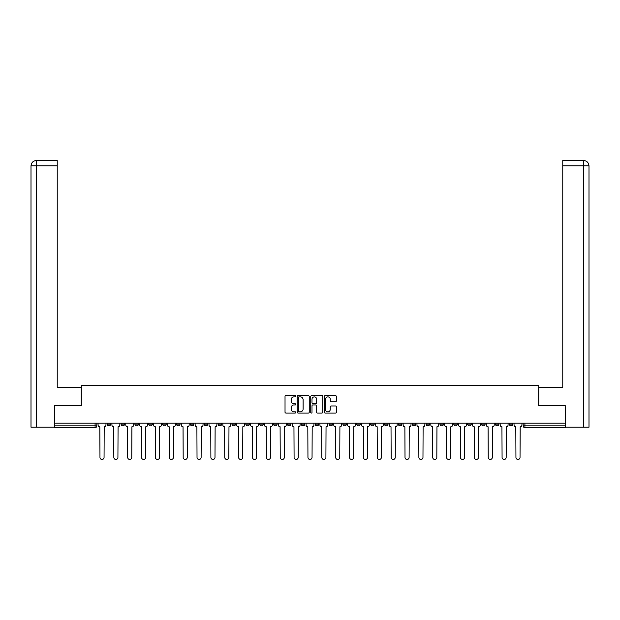 <?xml version="1.0" encoding="UTF-8"?>
<svg xmlns="http://www.w3.org/2000/svg" width="620" height="620" viewBox="0 0 620 620"><rect width="100%" height="100%" fill="white"/><g stroke="black" fill="none" stroke-linecap="round" stroke-linejoin="round"><path stroke-width="0.93" d="M295.779 396.234A0.612 0.612 0 0 0 295.167 395.622L285.897 395.622A0.876 0.876 0 0 0 285.029 396.498L285.029 412.199A0.876 0.876 0 0 0 285.897 413.075L295.167 413.075A0.612 0.612 0 0 0 295.779 412.463A0.612 0.612 0 0 0 295.167 411.85L293.965 411.85A2.79 2.79 0 0 1 291.175 409.061L291.175 407.751A2.79 2.79 0 0 1 293.965 404.961L295.167 404.961A0.612 0.612 0 0 0 295.779 404.349A0.612 0.612 0 0 0 295.167 403.736L293.965 403.736A2.79 2.79 0 0 1 291.175 400.946L291.175 399.637A2.79 2.79 0 0 1 293.965 396.846L295.167 396.846A0.612 0.612 0 0 0 295.779 396.234M481.539 423.104L481.539 424.08L485.096 424.08A1.775 1.775 0 0 1 483.321 425.855A1.775 1.775 0 0 1 481.539 424.08L481.539 423.104M467.674 423.104L467.674 424.08L471.231 424.08A1.775 1.775 0 0 1 469.456 425.855A1.775 1.775 0 0 1 467.674 424.08L467.674 423.104M384.485 423.104L384.485 424.08L388.035 424.08A1.775 1.775 0 0 1 386.26 425.855A1.775 1.775 0 0 1 384.485 424.08L384.485 423.104M370.621 423.104L370.621 424.08L374.17 424.08A1.775 1.775 0 0 1 372.395 425.855A1.775 1.775 0 0 1 370.621 424.08L370.621 423.104M356.748 423.104L356.748 424.08L360.305 424.08A1.775 1.775 0 0 1 358.531 425.855A1.775 1.775 0 0 1 356.748 424.08L356.748 423.104M329.019 423.104L329.019 424.08L332.576 424.08A1.775 1.775 0 0 1 330.801 425.855A1.775 1.775 0 0 1 329.019 424.08L329.019 423.104M301.289 424.08L301.289 423.104L301.289 424.08A1.775 1.775 0 0 0 303.064 425.855A1.775 1.775 0 0 1 301.289 424.08L304.846 424.08A1.775 1.775 0 0 1 303.064 425.855A1.775 1.775 0 0 0 304.846 424.08L304.846 423.104L304.846 424.08M287.424 424.08L287.424 423.104L287.424 424.08A1.775 1.775 0 0 0 289.199 425.855A1.775 1.775 0 0 1 287.424 424.08L290.981 424.08A1.775 1.775 0 0 1 289.199 425.855M273.56 424.08L273.56 423.104L273.56 424.08A1.775 1.775 0 0 0 275.334 425.855A1.775 1.775 0 0 1 273.56 424.08L277.117 424.08A1.775 1.775 0 0 1 275.334 425.855A1.775 1.775 0 0 0 277.117 424.08L277.117 423.104L277.117 424.08M259.695 423.104L259.695 424.08L263.252 424.08A1.775 1.775 0 0 1 261.469 425.855A1.775 1.775 0 0 1 259.695 424.08L259.695 423.104M245.83 423.104L245.83 424.08L249.379 424.08A1.775 1.775 0 0 1 247.605 425.855A1.775 1.775 0 0 1 245.83 424.08L245.83 423.104M231.965 423.104L231.965 424.08L235.515 424.08A1.775 1.775 0 0 1 233.74 425.855A1.775 1.775 0 0 1 231.965 424.08L231.965 423.104M218.093 424.08L218.093 423.104L218.093 424.08A1.775 1.775 0 0 0 219.875 425.855A1.775 1.775 0 0 1 218.093 424.08L221.65 424.08A1.775 1.775 0 0 1 219.875 425.855M190.363 424.08L190.363 423.104L190.363 424.08A1.775 1.775 0 0 0 192.146 425.855A1.775 1.775 0 0 1 190.363 424.08L193.921 424.08A1.775 1.775 0 0 1 192.146 425.855A1.775 1.775 0 0 0 193.921 424.08L193.921 423.104L193.921 424.08M176.499 424.08L176.499 423.104L176.499 424.08A1.775 1.775 0 0 0 178.281 425.855A1.775 1.775 0 0 1 176.499 424.08L180.056 424.08A1.775 1.775 0 0 1 178.281 425.855A1.775 1.775 0 0 0 180.056 424.08L180.056 423.104L180.056 424.08M162.634 424.08L162.634 423.104L162.634 424.08A1.775 1.775 0 0 0 164.409 425.855A1.775 1.775 0 0 1 162.634 424.08L166.191 424.08A1.775 1.775 0 0 1 164.409 425.855A1.775 1.775 0 0 0 166.191 424.08L166.191 423.104L166.191 424.08M148.769 424.08L148.769 423.104L148.769 424.08A1.775 1.775 0 0 0 150.544 425.855A1.775 1.775 0 0 1 148.769 424.08L152.326 424.08A1.775 1.775 0 0 1 150.544 425.855M134.904 424.08L134.904 423.104L134.904 424.08A1.775 1.775 0 0 0 136.679 425.855A1.775 1.775 0 0 1 134.904 424.08L138.462 424.08A1.775 1.775 0 0 1 136.679 425.855A1.775 1.775 0 0 0 138.462 424.08L138.462 423.104L138.462 424.08M121.04 424.08L121.04 423.104L121.04 424.08A1.775 1.775 0 0 0 122.814 425.855A1.775 1.775 0 0 1 121.04 424.08L124.589 424.08A1.775 1.775 0 0 1 122.814 425.855A1.775 1.775 0 0 0 124.589 424.08L124.589 423.104L124.589 424.08M335.498 401.775A0.876 0.876 0 0 0 336.365 400.9L336.365 396.498A0.876 0.876 0 0 0 335.498 395.622L325.206 395.622A0.876 0.876 0 0 0 324.33 396.498L324.33 412.199A0.876 0.876 0 0 0 325.206 413.075L335.498 413.075A0.876 0.876 0 0 0 336.365 412.199L336.365 406.875A0.876 0.876 0 0 0 335.498 406.007L331.088 406.007A0.876 0.876 0 0 0 330.22 406.875L330.22 409.518A2.333 2.333 0 0 1 327.887 411.85A2.333 2.333 0 0 1 325.554 409.518L325.554 399.179A2.333 2.333 0 0 1 327.887 396.846A2.333 2.333 0 0 1 330.22 399.179L330.22 400.9A0.876 0.876 0 0 0 331.088 401.775L335.498 401.775M36.464 427.188L31 427.188L31 165.881C31.31 162.642 33.093 160.867 36.332 160.549L57.218 160.549L57.218 165.881L36.464 165.881L36.464 427.188L54.552 427.188L54.552 405.418L81.305 405.418L81.305 385.594L538.695 385.594L538.695 405.418L565.177 405.418L565.177 423.104L54.823 423.104L54.823 425.855L96.86 425.855L96.86 423.104L96.86 425.855A1.775 1.775 0 0 1 95.085 427.637L54.823 427.637L54.823 425.855M54.823 405.418L54.823 423.104M309.233 396.498A0.876 0.876 0 0 0 308.365 395.622L298.073 395.622A0.876 0.876 0 0 0 297.197 396.498L297.197 412.199A0.876 0.876 0 0 0 298.073 413.075L308.365 413.075A0.876 0.876 0 0 0 309.233 412.199L309.233 396.498M311.635 395.622L321.927 395.622A0.876 0.876 0 0 1 322.803 396.498L322.803 412.199A0.876 0.876 0 0 1 321.927 413.075L317.525 413.075A0.876 0.876 0 0 1 316.649 412.199L316.649 405.829A0.876 0.876 0 0 0 315.781 404.961L312.86 404.961A0.876 0.876 0 0 0 311.984 405.829L311.984 412.463A0.612 0.612 0 0 1 311.372 413.075A0.612 0.612 0 0 1 310.767 412.463L310.767 396.498A0.876 0.876 0 0 1 311.635 395.622M523.14 423.104L523.14 425.855L565.177 425.855L565.177 427.637L524.915 427.637A1.775 1.775 0 0 1 523.14 425.855M565.177 423.104L565.177 425.855M512.825 423.104L512.825 424.08A1.775 1.775 0 0 1 511.05 425.855A1.775 1.775 0 0 1 509.276 424.08L512.825 424.08M509.276 423.104L509.276 424.08M498.961 423.104L498.961 424.08A1.775 1.775 0 0 1 497.186 425.855A1.775 1.775 0 0 1 495.411 424.08L498.961 424.08M495.411 423.104L495.411 424.08M485.096 423.104L485.096 424.08M471.231 423.104L471.231 424.08L471.231 423.104M457.366 423.104L457.366 424.08A1.775 1.775 0 0 1 455.591 425.855A1.775 1.775 0 0 1 453.809 424.08L457.366 424.08M453.809 423.104L453.809 424.08M443.502 423.104L443.502 424.08A1.775 1.775 0 0 1 441.719 425.855A1.775 1.775 0 0 1 439.944 424.08L443.502 424.08M439.944 423.104L439.944 424.08M429.637 423.104L429.637 424.08A1.775 1.775 0 0 1 427.854 425.855A1.775 1.775 0 0 1 426.079 424.08L429.637 424.08M426.079 423.104L426.079 424.08M415.772 423.104L415.772 424.08A1.775 1.775 0 0 1 413.989 425.855A1.775 1.775 0 0 1 412.215 424.08L415.772 424.08M412.215 423.104L412.215 424.08M401.907 423.104L401.907 424.08A1.775 1.775 0 0 1 400.125 425.855A1.775 1.775 0 0 1 398.35 424.08L401.907 424.08M398.35 423.104L398.35 424.08M388.035 423.104L388.035 424.08A1.775 1.775 0 0 1 386.26 425.855M374.17 423.104L374.17 424.08M360.305 424.08L360.305 423.104L360.305 424.08A1.775 1.775 0 0 1 358.531 425.855M346.44 423.104L346.44 424.08A1.775 1.775 0 0 1 344.666 425.855A1.775 1.775 0 0 1 342.883 424.08A1.775 1.775 0 0 0 344.666 425.855A1.775 1.775 0 0 0 346.44 424.08L342.883 424.08L342.883 423.104M332.576 424.08L332.576 423.104L332.576 424.08A1.775 1.775 0 0 1 330.801 425.855M318.711 423.104L318.711 424.08A1.775 1.775 0 0 1 316.936 425.855A1.775 1.775 0 0 1 315.154 424.08A1.775 1.775 0 0 0 316.936 425.855M315.154 423.104L315.154 424.08L318.711 424.08M290.981 423.104L290.981 424.08L290.981 423.104M263.252 424.08L263.252 423.104L263.252 424.08A1.775 1.775 0 0 1 261.469 425.855M249.379 424.08L249.379 423.104L249.379 424.08A1.775 1.775 0 0 1 247.605 425.855M235.515 424.08L235.515 423.104L235.515 424.08A1.775 1.775 0 0 1 233.74 425.855M221.65 423.104L221.65 424.08L221.65 423.104M207.785 424.08L207.785 423.104L207.785 424.08A1.775 1.775 0 0 1 206.011 425.855A1.775 1.775 0 0 1 204.228 424.08L207.785 424.08A1.775 1.775 0 0 1 206.011 425.855M204.228 423.104L204.228 424.08M152.326 423.104L152.326 424.08L152.326 423.104M110.724 423.104L110.724 424.08A1.775 1.775 0 0 1 108.95 425.855A1.775 1.775 0 0 1 107.175 424.08A1.775 1.775 0 0 0 108.95 425.855A1.775 1.775 0 0 0 110.724 424.08L110.724 423.104M107.175 423.104L107.175 424.08L110.724 424.08M95.085 423.104L95.085 427.637A1.775 1.775 0 0 0 96.86 425.855M299.026 396.846A0.612 0.612 0 0 0 298.422 397.459L298.422 411.238A0.612 0.612 0 0 0 299.026 411.85L300.297 411.85A2.79 2.79 0 0 0 303.087 409.061L303.087 399.637A2.79 2.79 0 0 0 300.297 396.846L299.026 396.846M316.649 399.226A2.333 2.333 0 0 0 314.317 396.885A2.333 2.333 0 0 0 311.984 399.226L311.984 402.868A0.876 0.876 0 0 0 312.86 403.736L315.781 403.736A0.876 0.876 0 0 0 316.649 402.868L316.649 399.226M98.061 423.104L98.061 424.971A1.775 1.775 0 0 0 99.835 426.746L99.975 457.413A2.046 2.046 0 0 0 102.013 459.451A2.046 2.046 0 0 0 104.059 457.413L104.191 426.746A1.775 1.775 0 0 0 105.974 424.971L105.974 423.104M111.925 423.104L111.925 424.971A1.775 1.775 0 0 0 113.708 426.746L113.84 457.413A2.046 2.046 0 0 0 115.886 459.451A2.046 2.046 0 0 0 117.924 457.413L118.064 426.746A1.775 1.775 0 0 0 119.838 424.971L119.838 423.104M125.79 423.104L125.79 424.971A1.775 1.775 0 0 0 127.573 426.746L127.705 457.413A2.046 2.046 0 0 0 129.75 459.451A2.046 2.046 0 0 0 131.789 457.413L131.928 426.746A1.775 1.775 0 0 0 133.703 424.971L133.703 423.104M81.22 405.418L81.22 387.19L57.218 387.19L57.218 165.881M36.464 160.549L36.464 165.881L31 165.881L31 373.86L31 165.881C31.318 162.642 33.093 160.859 36.324 160.549M538.78 405.418L538.78 387.19L562.782 387.19L562.782 160.549L583.66 160.549L583.536 165.881L562.782 165.881M589 373.86L589 165.881L589 427.188L565.448 427.188L565.177 405.418M583.536 427.188L583.536 165.881L589 165.881C588.682 162.642 586.908 160.859 583.676 160.549M139.655 423.104L139.655 424.971A1.775 1.775 0 0 0 141.438 426.746L141.569 457.413A2.046 2.046 0 0 0 143.615 459.451A2.046 2.046 0 0 0 145.661 457.413L145.793 426.746A1.775 1.775 0 0 0 147.568 424.971L147.568 423.104M153.52 423.104L153.52 424.971A1.775 1.775 0 0 0 155.302 426.746L155.434 457.413A2.046 2.046 0 0 0 157.48 459.451A2.046 2.046 0 0 0 159.526 457.413L159.658 426.746A1.775 1.775 0 0 0 161.433 424.971L161.433 423.104M167.392 423.104L167.392 424.971A1.775 1.775 0 0 0 169.167 426.746L169.299 457.413A2.046 2.046 0 0 0 171.345 459.451A2.046 2.046 0 0 0 173.391 457.413L173.523 426.746A1.775 1.775 0 0 0 175.297 424.971L175.297 423.104M181.257 423.104L181.257 424.971A1.775 1.775 0 0 0 183.032 426.746L183.163 457.413A2.046 2.046 0 0 0 185.209 459.451A2.046 2.046 0 0 0 187.256 457.413L187.387 426.746A1.775 1.775 0 0 0 189.162 424.971L189.162 423.104M195.122 423.104L195.122 424.971A1.775 1.775 0 0 0 196.897 426.746L197.028 457.413A2.046 2.046 0 0 0 199.074 459.451A2.046 2.046 0 0 0 201.12 457.413L201.252 426.746A1.775 1.775 0 0 0 203.035 424.971L203.035 423.104M208.987 423.104L208.987 424.971A1.775 1.775 0 0 0 210.761 426.746L210.893 457.413A2.046 2.046 0 0 0 212.939 459.451A2.046 2.046 0 0 0 214.985 457.413L215.117 426.746A1.775 1.775 0 0 0 216.899 424.971L216.899 423.104M222.851 423.104L222.851 424.971A1.775 1.775 0 0 0 224.626 426.746L224.766 457.413A2.046 2.046 0 0 0 226.804 459.451A2.046 2.046 0 0 0 228.85 457.413L228.981 426.746A1.775 1.775 0 0 0 230.764 424.971L230.764 423.104M236.716 423.104L236.716 424.971A1.775 1.775 0 0 0 238.491 426.746L238.63 457.413A2.046 2.046 0 0 0 240.669 459.451A2.046 2.046 0 0 0 242.715 457.413L242.846 426.746A1.775 1.775 0 0 0 244.629 424.971L244.629 423.104M250.581 423.104L250.581 424.971A1.775 1.775 0 0 0 252.363 426.746L252.495 457.413A2.046 2.046 0 0 0 254.541 459.451A2.046 2.046 0 0 0 256.579 457.413L256.719 426.746A1.775 1.775 0 0 0 258.494 424.971L258.494 423.104M264.446 423.104L264.446 424.971A1.775 1.775 0 0 0 266.228 426.746L266.36 457.413A2.046 2.046 0 0 0 268.406 459.451A2.046 2.046 0 0 0 270.444 457.413L270.584 426.746A1.775 1.775 0 0 0 272.358 424.971L272.358 423.104M278.31 423.104L278.31 424.971A1.775 1.775 0 0 0 280.093 426.746L280.224 457.413A2.046 2.046 0 0 0 282.271 459.451A2.046 2.046 0 0 0 284.317 457.413L284.448 426.746A1.775 1.775 0 0 0 286.223 424.971L286.223 423.104M292.183 423.104L292.183 424.971A1.775 1.775 0 0 0 293.958 426.746L294.089 457.413A2.046 2.046 0 0 0 296.135 459.451A2.046 2.046 0 0 0 298.181 457.413L298.313 426.746A1.775 1.775 0 0 0 300.088 424.971L300.088 423.104M306.048 423.104L306.048 424.971A1.775 1.775 0 0 0 307.822 426.746L307.954 457.413A2.046 2.046 0 0 0 310 459.451A2.046 2.046 0 0 0 312.046 457.413L312.178 426.746A1.775 1.775 0 0 0 313.953 424.971L313.953 423.104M319.912 423.104L319.912 424.971A1.775 1.775 0 0 0 321.687 426.746L321.819 457.413A2.046 2.046 0 0 0 323.865 459.451A2.046 2.046 0 0 0 325.911 457.413L326.043 426.746A1.775 1.775 0 0 0 327.817 424.971L327.817 423.104M333.777 423.104L333.777 424.971A1.775 1.775 0 0 0 335.552 426.746L335.683 457.413A2.046 2.046 0 0 0 337.729 459.451A2.046 2.046 0 0 0 339.776 457.413L339.907 426.746A1.775 1.775 0 0 0 341.69 424.971L341.69 423.104M347.642 423.104L347.642 424.971A1.775 1.775 0 0 0 349.417 426.746L349.556 457.413A2.046 2.046 0 0 0 351.594 459.451A2.046 2.046 0 0 0 353.64 457.413L353.772 426.746A1.775 1.775 0 0 0 355.554 424.971L355.554 423.104M361.507 423.104L361.507 424.971A1.775 1.775 0 0 0 363.281 426.746L363.421 457.413A2.046 2.046 0 0 0 365.459 459.451A2.046 2.046 0 0 0 367.505 457.413L367.637 426.746A1.775 1.775 0 0 0 369.419 424.971L369.419 423.104M375.371 423.104L375.371 424.971A1.775 1.775 0 0 0 377.154 426.746L377.286 457.413A2.046 2.046 0 0 0 379.332 459.451A2.046 2.046 0 0 0 381.37 457.413L381.509 426.746A1.775 1.775 0 0 0 383.284 424.971L383.284 423.104M389.236 423.104L389.236 424.971A1.775 1.775 0 0 0 391.019 426.746L391.15 457.413A2.046 2.046 0 0 0 393.196 459.451A2.046 2.046 0 0 0 395.235 457.413L395.374 426.746A1.775 1.775 0 0 0 397.149 424.971L397.149 423.104M403.101 423.104L403.101 424.971A1.775 1.775 0 0 0 404.883 426.746L405.015 457.413A2.046 2.046 0 0 0 407.061 459.451A2.046 2.046 0 0 0 409.107 457.413L409.239 426.746A1.775 1.775 0 0 0 411.014 424.971L411.014 423.104M416.966 423.104L416.966 424.971A1.775 1.775 0 0 0 418.748 426.746L418.88 457.413A2.046 2.046 0 0 0 420.926 459.451A2.046 2.046 0 0 0 422.972 457.413L423.104 426.746A1.775 1.775 0 0 0 424.878 424.971L424.878 423.104M430.838 423.104L430.838 424.971A1.775 1.775 0 0 0 432.613 426.746L432.745 457.413A2.046 2.046 0 0 0 434.791 459.451A2.046 2.046 0 0 0 436.837 457.413L436.968 426.746A1.775 1.775 0 0 0 438.743 424.971L438.743 423.104M444.703 423.104L444.703 424.971A1.775 1.775 0 0 0 446.478 426.746L446.609 457.413A2.046 2.046 0 0 0 448.655 459.451A2.046 2.046 0 0 0 450.701 457.413L450.833 426.746A1.775 1.775 0 0 0 452.608 424.971L452.608 423.104M458.568 423.104L458.568 424.971A1.775 1.775 0 0 0 460.342 426.746L460.474 457.413A2.046 2.046 0 0 0 462.52 459.451A2.046 2.046 0 0 0 464.566 457.413L464.698 426.746A1.775 1.775 0 0 0 466.48 424.971L466.48 423.104M472.432 423.104L472.432 424.971A1.775 1.775 0 0 0 474.207 426.746L474.339 457.413A2.046 2.046 0 0 0 476.385 459.451A2.046 2.046 0 0 0 478.431 457.413L478.562 426.746A1.775 1.775 0 0 0 480.345 424.971L480.345 423.104M486.297 423.104L486.297 424.971A1.775 1.775 0 0 0 488.072 426.746L488.211 457.413A2.046 2.046 0 0 0 490.25 459.451A2.046 2.046 0 0 0 492.296 457.413L492.427 426.746A1.775 1.775 0 0 0 494.21 424.971L494.21 423.104M500.162 423.104L500.162 424.971A1.775 1.775 0 0 0 501.936 426.746L502.076 457.413A2.046 2.046 0 0 0 504.114 459.451A2.046 2.046 0 0 0 506.16 457.413L506.292 426.746A1.775 1.775 0 0 0 508.075 424.971L508.075 423.104M514.027 423.104L514.027 424.971A1.775 1.775 0 0 0 515.809 426.746L515.941 457.413A2.046 2.046 0 0 0 517.987 459.451A2.046 2.046 0 0 0 520.025 457.413L520.164 426.746A1.775 1.775 0 0 0 521.939 424.971L521.939 423.104M524.915 423.104L524.915 427.637M31 165.881L31 373.86"/></g></svg>
